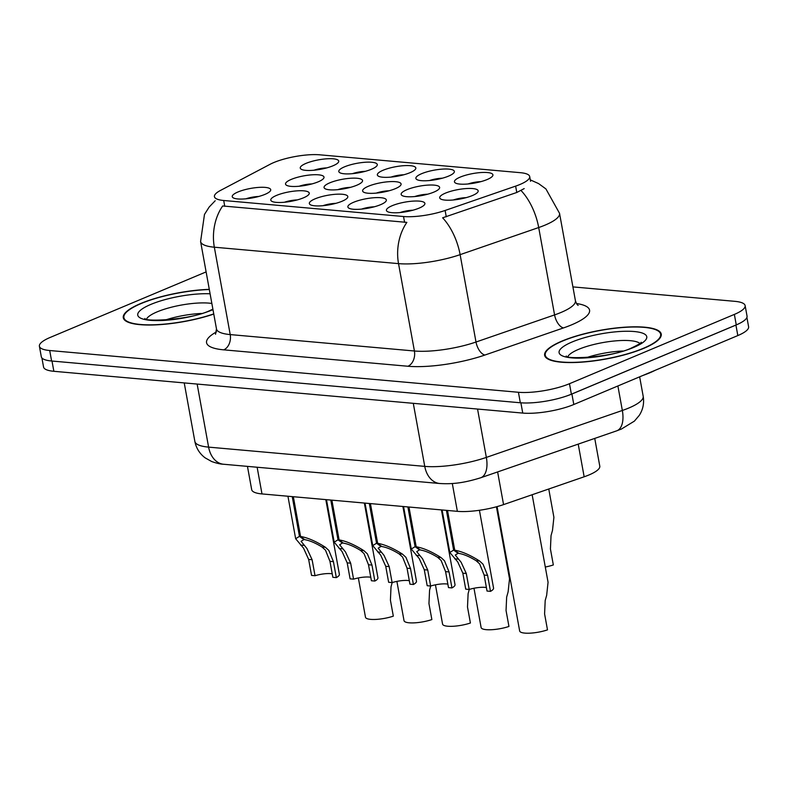 <?xml version="1.0" encoding="UTF-8"?>
<svg xmlns="http://www.w3.org/2000/svg" width="788" height="788" viewBox="0 0 788 788"><rect width="100%" height="100%" fill="white"/><g stroke="black" fill="none" stroke-linecap="round" stroke-linejoin="round"><path stroke-width="1.18" d="M380.604 204.673A19.552 4.827 169.7 0 1 348.739 208.071A19.552 4.827 169.7 0 1 353.625 202.27A19.552 4.827 169.7 0 1 376.408 197.601A19.552 4.827 169.7 0 1 385.933 201.304A19.552 4.827 169.7 0 1 380.604 204.673M342.061 201.245A19.552 4.827 169.7 0 1 310.196 204.634A19.552 4.827 169.7 0 1 315.082 198.842A19.552 4.827 169.7 0 1 337.865 194.163A19.552 4.827 169.7 0 1 347.39 197.877A19.552 4.827 169.7 0 1 342.061 201.245M303.518 197.808A19.552 4.827 169.7 0 1 271.653 201.196A19.552 4.827 169.7 0 1 276.539 195.404A19.552 4.827 169.7 0 1 299.322 190.735A19.552 4.827 169.7 0 1 308.847 194.439A19.552 4.827 169.7 0 1 303.518 197.808M264.975 194.37A19.552 4.827 169.7 0 1 233.11 197.768A19.552 4.827 169.7 0 1 237.996 191.967A19.552 4.827 169.7 0 1 260.779 187.298A19.552 4.827 169.7 0 1 270.304 191.001A19.552 4.827 169.7 0 1 264.975 194.37M419.147 208.111A19.552 4.827 169.7 0 1 387.282 211.499A19.552 4.827 169.7 0 1 392.168 205.707A19.552 4.827 169.7 0 1 414.951 201.029A19.552 4.827 169.7 0 1 424.476 204.742A19.552 4.827 169.7 0 1 419.147 208.111M433.883 192.105A19.552 4.827 169.7 0 1 402.018 195.493A19.552 4.827 169.7 0 1 406.904 189.701A19.552 4.827 169.7 0 1 429.687 185.022A19.552 4.827 169.7 0 1 439.211 188.736A19.552 4.827 169.7 0 1 433.883 192.105M395.34 188.667A19.552 4.827 169.7 0 1 363.475 192.055A19.552 4.827 169.7 0 1 368.36 186.263A19.552 4.827 169.7 0 1 391.144 181.585A19.552 4.827 169.7 0 1 400.668 185.298A19.552 4.827 169.7 0 1 395.34 188.667M356.797 185.229A19.552 4.827 169.7 0 1 324.932 188.627A19.552 4.827 169.7 0 1 329.817 182.826A19.552 4.827 169.7 0 1 352.6 178.157A19.552 4.827 169.7 0 1 362.125 181.861A19.552 4.827 169.7 0 1 356.797 185.229M318.254 181.801A19.552 4.827 169.7 0 1 286.389 185.19A19.552 4.827 169.7 0 1 291.274 179.398A19.552 4.827 169.7 0 1 314.057 174.719A19.552 4.827 169.7 0 1 323.582 178.433A19.552 4.827 169.7 0 1 318.254 181.801M472.426 195.532A19.552 4.827 169.7 0 1 440.561 198.921A19.552 4.827 169.7 0 1 445.447 193.129A19.552 4.827 169.7 0 1 468.23 188.46A19.552 4.827 169.7 0 1 477.755 192.164A19.552 4.827 169.7 0 1 472.426 195.532M448.618 176.088A19.552 4.827 169.7 0 1 416.754 179.487A19.552 4.827 169.7 0 1 421.639 173.685A19.552 4.827 169.7 0 1 444.422 169.016A19.552 4.827 169.7 0 1 453.947 172.72A19.552 4.827 169.7 0 1 448.618 176.088M410.075 172.661A19.552 4.827 169.7 0 1 378.21 176.049A19.552 4.827 169.7 0 1 383.096 170.257A19.552 4.827 169.7 0 1 405.879 165.578A19.552 4.827 169.7 0 1 415.404 169.292A19.552 4.827 169.7 0 1 410.075 172.661M371.532 169.223A19.552 4.827 169.7 0 1 339.667 172.611A19.552 4.827 169.7 0 1 344.553 166.82A19.552 4.827 169.7 0 1 367.336 162.151A19.552 4.827 169.7 0 1 376.861 165.854A19.552 4.827 169.7 0 1 371.532 169.223M332.989 165.785A19.552 4.827 169.7 0 1 301.124 169.184A19.552 4.827 169.7 0 1 306.01 163.382A19.552 4.827 169.7 0 1 328.793 158.713A19.552 4.827 169.7 0 1 338.318 162.417A19.552 4.827 169.7 0 1 332.989 165.785M487.161 179.526A19.552 4.827 169.7 0 1 455.297 182.914A19.552 4.827 169.7 0 1 460.182 177.123A19.552 4.827 169.7 0 1 482.965 172.444A19.552 4.827 169.7 0 1 492.49 176.157A19.552 4.827 169.7 0 1 487.161 179.526M270.156 164.259A32.988 8.146 169.7 0 1 273.84 162.535A32.988 8.146 169.7 0 1 319.79 154.812L520.425 172.69A32.988 8.146 169.7 0 1 529.694 176.542A32.988 8.146 169.7 0 1 515.628 186.126L445.112 210.465A32.988 8.146 169.7 0 1 403.535 216.523L223.703 200.497A32.988 8.146 169.7 0 1 214.434 196.655A32.988 8.146 169.7 0 1 220.453 190.45L270.156 164.259M594.743 438.414L599.786 466.141A36.652 9.052 169.7 0 1 584.154 476.789L503.562 504.606A36.652 9.052 169.7 0 1 457.365 511.333L261.99 493.928A36.652 9.052 169.7 0 1 251.687 489.653L247.452 466.368M480.907 181.634A12.214 3.014 -10.3 0 0 468.072 183.968M326.734 167.903A12.214 3.014 -10.3 0 0 313.9 170.238M365.277 171.331A12.214 3.014 -10.3 0 0 352.443 173.665M403.82 174.769A12.214 3.014 -10.3 0 0 390.986 177.103M442.364 178.206A12.214 3.014 -10.3 0 0 429.529 180.541M466.171 197.65A12.214 3.014 -10.3 0 0 453.336 199.975M311.999 183.909A12.214 3.014 -10.3 0 0 299.164 186.244M350.542 187.347A12.214 3.014 -10.3 0 0 337.707 189.681M389.085 190.775A12.214 3.014 -10.3 0 0 376.25 193.109M427.628 194.212A12.214 3.014 -10.3 0 0 414.793 196.547M412.892 210.219A12.214 3.014 -10.3 0 0 400.058 212.553M258.72 196.488A12.214 3.014 -10.3 0 0 245.886 198.822M297.263 199.916A12.214 3.014 -10.3 0 0 284.429 202.25M335.806 203.353A12.214 3.014 -10.3 0 0 322.972 205.688M374.349 206.791A12.214 3.014 -10.3 0 0 361.515 209.125M209.293 289.354A59.258 14.637 -10.3 0 0 140.707 303.508A59.258 14.637 -10.3 0 0 123.292 317.751A59.258 14.637 -10.3 0 0 155.118 324.902A59.258 14.637 -10.3 0 0 213.784 314.067M562.051 341.046A59.258 14.637 -10.3 0 0 544.636 355.289A59.258 14.637 -10.3 0 0 581.564 362.165A59.258 14.637 -10.3 0 0 643.826 348.335A59.258 14.637 -10.3 0 0 661.24 334.092A59.258 14.637 -10.3 0 0 624.313 327.227A59.258 14.637 -10.3 0 0 562.051 341.046M206.121 271.899L50.176 337.441A36.652 9.052 -10.3 0 0 39.4 346.247L41.301 356.728A36.652 9.052 -10.3 0 0 51.604 361.002L520.326 402.766A36.652 9.052 -10.3 0 0 571.379 394.187L736.268 324.892A36.652 9.052 -10.3 0 0 747.044 316.087L745.133 305.606A36.652 9.052 -10.3 0 0 734.83 301.331L572.915 286.901M524.197 188.598L516.78 192.479L442.62 217.813A42.769 21.897 71 0 1 460.123 254.652A48.876 12.076 169.7 0 1 398.531 263.625A42.769 30.84 95.1 0 1 406.864 222.383L222.669 205.973A42.769 30.84 -84.9 0 0 214.336 247.205A48.876 12.076 169.7 0 1 200.595 241.512L216.473 328.882A48.876 12.076 -10.3 0 0 230.214 334.585L414.409 350.995A48.876 12.076 -10.3 0 0 476.001 342.022L554.575 314.904A48.876 12.076 -10.3 0 0 561.056 312.442A48.876 12.076 -10.3 0 0 575.417 300.701C576.392 303.547 577.308 305.104 578.185 305.38M39.4 346.247A36.652 9.052 -10.3 0 0 49.703 350.522L518.425 392.276A36.652 9.052 -10.3 0 0 569.478 383.707L734.357 314.412A36.652 9.052 -10.3 0 0 745.133 305.606M41.902 357.929L43.557 367.021A36.652 9.052 -10.3 0 0 53.86 371.296L522.749 413.079A36.652 9.052 -10.3 0 0 573.802 404.5L737.824 335.57A36.652 9.052 -10.3 0 0 748.6 326.754L746.906 317.416M566.099 396.187A36.652 9.052 -10.3 0 0 571.901 394.02L735.923 325.08A36.652 9.052 -10.3 0 0 740.651 322.824M545.296 567.025A18.331 4.531 169.7 0 0 553.334 564.947L550.428 548.97L551.039 535.604L552.496 530.383L553.905 517.332L548.763 489.003M497.061 506.615L519.656 630.971A18.331 4.531 169.7 0 0 529.418 633.188A18.331 4.531 169.7 0 0 547.493 629.878L544.587 613.901L545.197 600.535L546.655 595.314L548.064 582.263L532.156 494.736M486.393 587.562A13.445 3.319 -10.3 0 0 469.195 589.454L465.728 589.148L462.822 573.171L457.739 561.933L449.83 552.467L453.632 550.103L446.412 510.358M447.515 510.457L454.735 550.201C461.926 551.442 470.209 555.048 479.596 561.017L483.024 564.188L487.595 575.378L490.5 591.355A18.331 4.531 169.7 0 0 493.554 588.065L479.419 510.279M457.936 552.683L458.055 553.324L455.267 555.067L461.108 562.238L466.289 573.477L469.195 589.454M490.5 591.355L487.033 591.049L484.127 575.063L479.656 563.883L476.139 560.711C469.52 556.653 463.768 554.21 458.862 553.403L454.735 550.201M458.055 553.324L453.632 550.103M209.322 289.531A58.647 14.489 -10.3 0 0 141.131 303.547A58.647 14.489 -10.3 0 0 123.893 317.643A58.647 14.489 -10.3 0 0 155.551 324.715A58.647 14.489 -10.3 0 0 213.755 313.9M642.653 375.561A61.09 15.09 -10.3 0 0 649.539 372.911A61.09 15.09 -10.3 0 0 655.468 370.173M643.402 348.296A58.647 14.489 -10.3 0 0 660.639 334.211A58.647 14.489 -10.3 0 0 624.086 327.404A58.647 14.489 -10.3 0 0 562.474 341.086A58.647 14.489 -10.3 0 0 545.237 355.181A58.647 14.489 -10.3 0 0 581.79 361.978A58.647 14.489 -10.3 0 0 643.402 348.296M507.393 563.469A18.331 4.531 169.7 0 1 506.753 563.597M447.85 584.135A13.445 3.319 -10.3 0 0 430.652 586.026L427.185 585.711L424.279 569.734L419.196 558.495L411.287 549.039L415.089 546.665L407.869 506.92M408.972 507.019L416.192 546.764C423.383 548.005 431.666 551.61 441.053 557.589L444.481 560.751L449.052 571.94L451.957 587.917A18.331 4.531 169.7 0 0 455.011 584.627L441.438 509.915M419.393 549.246L419.511 549.896L416.724 551.63L422.565 558.8L427.746 570.039L430.652 586.026M451.957 587.917L448.49 587.612L445.584 571.635L441.113 560.455L437.596 557.274C430.977 553.215 425.224 550.782 420.319 549.965L416.192 546.764M419.511 549.896L415.089 546.665M409.307 580.697A13.445 3.319 -10.3 0 0 392.109 582.588L388.642 582.283L385.736 566.296L380.653 555.067L372.744 545.601L376.546 543.227L369.326 503.493M370.429 503.591L377.649 543.326C384.839 544.567 393.123 548.172 402.51 554.151L405.938 557.323L410.509 568.512L413.414 584.489A18.331 4.531 169.7 0 0 416.468 581.189L402.895 506.477M380.85 545.808L380.968 546.458L378.181 548.192L384.022 555.363L389.203 566.611L392.109 582.588M413.414 584.489L409.947 584.174L407.041 568.197L402.57 557.018L399.053 553.846C392.434 549.778 386.681 547.345 381.776 546.527L377.649 543.326M380.968 546.458L376.546 543.227M370.764 577.259A13.445 3.319 -10.3 0 0 353.566 579.15L350.099 578.845L347.193 562.868L342.11 551.63L334.201 542.164L338.003 539.8L330.783 500.055M331.886 500.153L339.106 539.898C346.296 541.139 354.58 544.744 363.967 550.714L367.395 553.885L371.966 565.075L374.871 581.051A18.331 4.531 169.7 0 0 377.925 577.762L364.351 503.049M342.307 542.38L342.425 543.021L339.638 544.764L345.479 551.935L350.66 563.174L353.566 579.15M374.871 581.051L371.404 580.746L368.498 564.769L364.026 553.58L360.51 550.408C353.891 546.35 348.138 543.907 343.233 543.099L339.106 539.898M342.425 543.021L338.003 539.8M332.221 573.831A13.445 3.319 -10.3 0 0 315.023 575.723L311.555 575.407L308.65 559.431L303.567 548.202L295.658 538.736L299.46 536.362L292.24 496.617M293.343 496.716L300.563 536.461C307.753 537.702 316.037 541.307 325.424 547.286L328.852 550.448L333.423 561.637L336.328 577.614A18.331 4.531 169.7 0 0 339.382 574.324L325.808 499.612M303.764 538.943L303.882 539.593L301.095 541.326L306.936 548.497L312.117 559.746L315.023 575.723M336.328 577.614L332.861 577.308L329.955 561.332L325.483 550.152L321.967 546.97C315.348 542.912 309.595 540.479 304.69 539.662L300.563 536.461M303.882 539.593L299.46 536.362M473.982 588.252L481.113 627.534A18.331 4.531 169.7 0 0 490.875 629.75A18.331 4.531 169.7 0 0 508.95 626.45L506.044 610.473L506.654 597.107L508.112 591.886L509.521 578.835L496.43 506.782M435.439 584.824L442.57 624.096A18.331 4.531 169.7 0 0 452.332 626.312A18.331 4.531 169.7 0 0 470.406 623.013L467.501 607.036L468.111 593.669L469.264 589.434M396.896 581.386L404.027 620.668A18.331 4.531 169.7 0 0 413.789 622.884A18.331 4.531 169.7 0 0 431.863 619.575L428.958 603.598L429.568 590.242L430.721 585.996M358.353 577.949L365.484 617.231A18.331 4.531 169.7 0 0 375.246 619.447A18.331 4.531 169.7 0 0 393.32 616.147L390.415 600.17L391.025 586.804L392.178 582.568M515.628 186.126L516.78 192.479M445.112 210.465L446.264 216.808M403.535 216.523L404.589 222.324M223.703 200.497L224.757 206.298M257.134 467.235L261.99 493.928M452.302 483.507L457.365 511.333M497.622 471.933L503.562 504.606M578.215 444.117L584.154 476.789M576.491 303.518A61.09 15.09 169.7 0 1 571.605 324.843A61.09 15.09 169.7 0 1 563.509 327.916L484.925 355.033A61.09 15.09 169.7 0 1 407.938 366.253L223.743 349.842A61.09 15.09 169.7 0 1 216.473 331.896M530.304 179.871L538.588 183.594L545.907 188.913L559.539 213.331A48.876 12.076 169.7 0 1 545.178 225.072A48.876 12.076 169.7 0 1 538.697 227.535L460.123 254.652L476.001 342.022A12.214 6.255 -109 0 0 484.925 355.033M407.938 366.253A12.214 8.816 -84.9 0 0 414.409 350.995L398.531 263.625L214.336 247.205L230.214 334.585A12.214 8.816 -84.9 0 1 223.743 349.842M521.055 190.538A42.769 21.897 71 0 1 538.697 227.535L554.575 314.904A12.214 6.255 -109 0 0 563.509 327.916M734.357 314.412L736.268 324.892M49.703 350.522L51.604 361.002M518.425 392.276L520.326 402.766M569.478 383.707L571.379 394.187M477.548 409.051L486.344 457.404A24.438 12.509 71 0 1 480.69 477.774C462.477 483.458 451.12 484.177 439.753 483.507L223.605 464.25C220.532 464.162 216.572 463.255 211.706 461.541L205.126 457.848C199.63 453.681 196.212 448.205 194.863 441.428A48.876 12.076 -10.3 0 0 208.603 447.121L424.752 466.378A48.876 12.076 -10.3 0 0 486.344 457.404L622.343 410.469A48.876 12.076 -10.3 0 0 628.814 408.017A48.876 12.076 -10.3 0 0 643.185 396.266L639.649 376.822M617.89 385.972L622.343 410.469A24.438 12.509 71 0 1 616.689 430.839L480.69 477.774M53.86 371.296L51.998 361.032M737.824 335.57L735.923 325.08M573.802 404.5L571.901 394.02M522.749 413.079L520.878 402.806M223.605 464.25A24.438 17.622 -84.9 0 1 208.603 447.121L197.148 384.061M439.753 483.507A24.438 17.622 -84.9 0 1 424.752 466.378L413.286 403.318M484.127 575.063L487.595 575.378M476.139 560.711L479.596 561.017M454.765 558.81L458.222 559.116M462.822 573.171L466.289 573.477M201.403 313.466A37.243 9.2 -10.3 0 0 165.273 320.036M211.854 303.478A37.243 9.2 -10.3 0 0 157.167 311.851A37.243 9.2 -10.3 0 0 146.529 319.061M210.101 293.796A44.571 11.012 -10.3 0 0 150.843 304.414A44.571 11.012 -10.3 0 0 150.272 320.322A44.571 11.012 -10.3 0 0 212.346 309.891A44.571 11.012 -10.3 0 0 212.977 309.625M622.747 351.015A37.243 9.2 -10.3 0 0 586.617 357.575M639.955 343.499A37.243 9.2 -10.3 0 0 614.502 340.968A37.243 9.2 -10.3 0 0 578.51 349.389A37.243 9.2 -10.3 0 0 567.872 356.6M633.69 347.429A44.571 11.012 -10.3 0 0 634.271 331.531A44.571 11.012 -10.3 0 0 572.187 341.953A44.571 11.012 -10.3 0 0 571.615 357.86A44.571 11.012 -10.3 0 0 633.69 347.429M445.584 571.635L449.052 571.94M437.596 557.274L441.053 557.589M416.222 555.373L419.679 555.678M424.279 569.734L427.746 570.039M407.041 568.197L410.509 568.512M399.053 553.846L402.51 554.151M377.679 551.935L381.136 552.25M385.736 566.296L389.203 566.611M368.498 564.769L371.966 565.075M360.51 550.408L363.967 550.714M339.135 548.507L342.593 548.812M347.193 562.868L350.66 563.174M329.955 561.332L333.423 561.637M321.967 546.97L325.424 547.286M300.592 545.069L304.05 545.375M308.65 559.431L312.117 559.746M529.694 176.542L530.56 181.299M215.183 200.763L209.175 207.027L204.476 214.444L200.595 241.512M559.539 213.331L575.417 300.701M216.473 328.882L215.538 334.24M643.185 396.266C644.318 403.141 643.018 409.504 639.285 415.365L634.389 421.127L621.427 429.036L616.689 430.839M194.863 441.428L184.234 382.919M449.83 552.467L442.107 509.974M212.898 309.191L210.78 310.127C190.765 320.411 142.697 321.868 144.933 318.451M124.268 319.701L123.893 317.643M641.235 342.366C640.949 342.012 643.491 342.288 632.124 347.666C612.109 357.949 564.041 359.407 566.276 355.989M661.014 336.269L660.639 334.211M545.611 357.24L545.237 355.181M411.287 549.039L403.564 506.536M372.744 545.601L365.021 503.108M334.201 542.164L326.478 499.671M295.658 538.736L287.935 496.233"/></g></svg>
